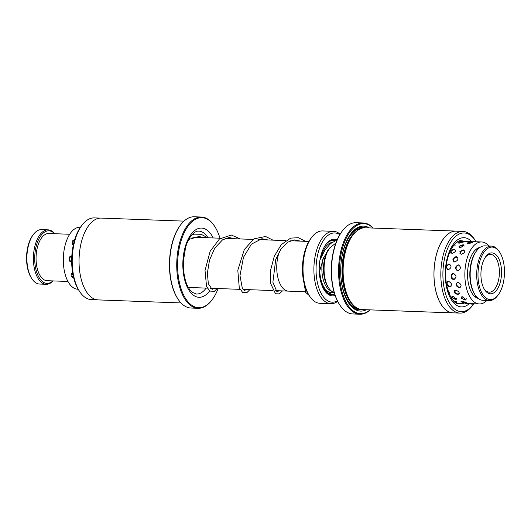 <?xml version="1.0" encoding="UTF-8"?>
<svg xmlns="http://www.w3.org/2000/svg" width="531" height="531" viewBox="0 0 531 531"><rect width="100%" height="100%" fill="white"/><g stroke="black" fill="none" stroke-linecap="round" stroke-linejoin="round"><path stroke-width="0.8" d="M279.498 251.382A25.209 12.678 92.1 0 0 283.255 288.585A25.209 12.678 92.1 0 0 288.525 291.141L305.245 291.758M328.709 249.119A25.189 12.671 92.1 0 0 328.649 287.888A25.189 12.671 92.1 0 0 330.581 290.304A25.189 12.671 92.1 0 0 334.205 292.588M337.165 239.839A28.335 14.257 92.1 0 0 326.054 244.233A28.335 14.257 92.1 0 0 324.368 290.291A28.335 14.257 92.1 0 0 326.545 293.012A28.335 14.257 92.1 0 0 335.141 295.488M334.961 240.702A27.081 13.62 92.1 0 0 325.676 244.751M333.468 231.33L322.589 230.932A36.208 18.213 92.1 0 0 311.75 237.304A36.208 18.213 92.1 0 0 309.593 296.152A36.208 18.213 92.1 0 0 312.367 299.63A36.208 18.213 92.1 0 0 319.941 303.301L330.82 303.705A36.208 18.213 -87.9 0 1 323.246 300.028A36.208 18.213 -87.9 0 1 314.657 259.035A36.208 18.213 -87.9 0 1 333.468 231.33A36.208 18.213 -87.9 0 1 340.132 234.164M339.827 234.669A34.634 17.423 92.1 0 0 317.711 254.548A34.634 17.423 92.1 0 0 324.992 298.668A34.634 17.423 92.1 0 0 337.397 300.845M337.67 301.369A36.208 18.213 -87.9 0 1 330.82 303.705M309.593 296.152L308.743 294.844A34.634 17.423 -87.9 0 1 310.801 238.552L311.75 237.304M325.762 291.844A27.081 13.62 92.1 0 0 334.63 293.955M327.826 250.28A23.616 11.881 92.1 0 0 327.793 286.574L328.649 287.888M468.395 243.762L472.703 242.401L471.362 242.149L467.041 242.979L468.395 243.762M459.255 243.178L463.596 241.93L462.242 241.698L457.908 242.448L459.255 243.178M461.12 254.376C465.01 252.889 465.727 251.389 463.264 249.882L459.899 251.515L461.12 254.376M451.881 253.486C455.79 252.026 456.521 250.559 454.071 249.085L450.646 250.738L451.881 253.486M457.682 270.803C461.054 268.912 461.266 266.927 458.326 264.85C454.795 266.695 454.582 268.679 457.682 270.803M446.047 267.392L448.27 269.781C451.655 267.896 451.894 265.918 448.974 263.854L446.199 266.051M459.176 287.829C461.983 286.169 461.625 284.331 458.114 282.306C455.16 284.098 455.512 285.937 459.176 287.829M449.571 286.886C452.392 285.207 452.06 283.348 448.569 281.311C445.589 283.116 445.927 284.968 449.571 286.886M465.123 300.048L466.185 299.902L462.687 296.71L461.273 298.256L465.123 300.048M455.379 299.378L456.394 299.245L452.983 295.926L451.556 297.552L455.379 299.378M473.639 303.586L470.426 303.593M463.842 303.287L460.689 303.254M468.541 241.499L471.727 241.738M459.355 241.193L458.804 241.14M458.658 241.193L462.607 241.472M462.986 244.745L459.016 246.258L460.317 247.924L464.021 244.957L462.986 244.745M456.195 256.573C452.405 258.205 451.921 260.017 454.742 262.015C458.386 260.25 458.87 258.431 456.195 256.573M453.507 273.465C450.195 273.253 450.414 279.459 453.726 279.445C456.806 277.594 456.733 275.596 453.507 273.465M457.609 294.685C460.165 293.364 459.561 291.824 455.784 290.065L454.35 292.8L457.715 294.685M462.295 301.104L460.895 301.774L465.143 302.896L466.503 302.75L462.295 301.104M478.165 298.402A25.661 12.91 -87.9 0 1 467.579 272.562A25.661 12.91 -87.9 0 1 479.958 247.419A25.661 12.91 -87.9 0 1 480.037 247.406M486.94 300.446A31.017 15.598 -87.9 0 1 481.119 303.812A31.017 15.598 -87.9 0 1 479.347 303.951A31.017 15.598 -87.9 0 1 464.851 274.142A31.017 15.598 -87.9 0 1 479.845 242.096A31.017 15.598 -87.9 0 1 481.617 241.963A31.017 15.598 -87.9 0 1 488.938 246.012M455.352 302.404L456.706 302.245L453.235 300.559M449.087 293.577L447.759 289.694M445.808 277.759L445.708 273.273M447.162 260.442L448.27 256.241M452.419 247.021L454.914 244.333L454.576 244.2M478.106 249.052L476.845 248.767M73.683 240.052L72.747 240.682L72.701 244.652M71.605 256.002C68.293 255.776 68.174 262.029 71.493 262.035M72.681 273.113L71.585 276.505L72.959 277.693M78.19 289.242L77.798 289.229A31.017 15.598 -87.9 0 1 63.308 260.396A31.017 15.598 -87.9 0 1 77.314 227.626A31.017 15.598 -87.9 0 1 80.075 227.241L80.46 227.255M491.102 247.127A26.291 13.222 92.1 0 0 477.986 275.031A26.291 13.222 92.1 0 0 491.367 299.57A26.291 13.222 92.1 0 0 498.144 294.997A26.291 13.222 92.1 0 0 499.711 252.265A26.291 13.222 92.1 0 0 491.102 247.127M498.144 294.997L497.574 295.74A27.234 13.7 -87.9 0 1 490.551 300.486A27.234 13.7 -87.9 0 1 489.423 300.539A27.234 13.7 -87.9 0 1 476.699 273.943A27.234 13.7 -87.9 0 1 490.286 246.152A27.234 13.7 -87.9 0 1 491.414 246.099A27.234 13.7 -87.9 0 1 499.2 251.475L499.711 252.265M475.112 294.917L474.601 294.134A26.291 13.222 -87.9 0 1 476.168 251.402L476.732 250.652A27.234 13.7 92.1 0 0 475.112 294.917A27.234 13.7 92.1 0 0 482.891 300.294L489.423 300.539M491.414 246.099L484.889 245.86A27.234 13.7 92.1 0 0 483.754 245.913A27.234 13.7 92.1 0 0 476.732 250.652M491.135 252.935A20.463 10.295 -87.9 0 1 501.549 272.038A20.463 10.295 -87.9 0 1 491.334 293.762A20.463 10.295 -87.9 0 1 484.637 289.76A20.463 10.295 -87.9 0 1 485.858 256.5A20.463 10.295 -87.9 0 1 491.135 252.935M484.212 289.07A18.89 9.505 92.1 0 0 489.184 292.176A18.89 9.505 92.1 0 0 489.967 292.143A18.89 9.505 92.1 0 0 499.392 272.868A18.89 9.505 92.1 0 0 490.564 254.422A18.89 9.505 92.1 0 0 489.781 254.455A18.89 9.505 92.1 0 0 485.38 257.157M31.833 278.669L31.322 277.886A26.291 13.222 -87.9 0 1 26.55 258.869A26.291 13.222 -87.9 0 1 32.889 235.153L33.453 234.403A27.234 13.7 92.1 0 0 26.889 258.969A27.234 13.7 92.1 0 0 31.833 278.669A27.234 13.7 92.1 0 0 39.613 284.052L46.144 284.291A27.234 13.7 -87.9 0 1 33.42 259.214A27.234 13.7 -87.9 0 1 48.135 229.85A27.234 13.7 -87.9 0 1 54.826 233.72M54.633 233.713A26.291 13.222 92.1 0 0 41.212 235.233A26.291 13.222 92.1 0 0 34.707 259.168A26.291 13.222 92.1 0 0 52.901 280.912M53.093 280.919A27.234 13.7 -87.9 0 1 46.144 284.291M67.961 281.463L47.093 280.7A23.616 11.881 -87.9 0 1 36.055 258.955A23.616 11.881 -87.9 0 1 48.819 233.501L69.694 234.264M48.135 229.85L41.61 229.611A27.234 13.7 92.1 0 0 33.453 234.403M462.926 231.416L456.069 231.164A40.867 20.556 92.1 0 0 434.604 264.153A40.867 20.556 92.1 0 0 453.076 312.845L459.926 313.098A40.867 20.556 -87.9 0 1 441.453 264.405A40.867 20.556 -87.9 0 1 462.926 231.416A40.867 20.556 -87.9 0 1 474.601 239.481L475.418 240.742A39.36 19.8 92.1 0 0 443.498 264.743A39.36 19.8 92.1 0 0 450.965 305.192A39.36 19.8 92.1 0 0 473.075 304.708A39.36 19.8 92.1 0 0 473.778 303.745M453.076 312.912L362.242 309.58A40.933 20.59 -87.9 0 1 350.546 301.502L349.697 300.188A39.36 19.8 -87.9 0 1 343.152 261.066A39.36 19.8 -87.9 0 1 352.04 236.222L352.982 234.974A40.933 20.59 -87.9 0 1 365.242 227.772L456.069 231.098A40.933 20.59 92.1 0 0 434.57 264.139A40.933 20.59 92.1 0 0 453.076 312.912A40.933 20.59 92.1 0 0 454.217 312.892M350.546 301.502A40.933 20.59 -87.9 0 1 343.743 260.807A40.933 20.59 -87.9 0 1 352.982 234.974M366.37 309.732A42.507 21.379 -87.9 0 1 348.409 302.703A42.507 21.379 -87.9 0 1 341.34 260.449A42.507 21.379 -87.9 0 1 350.938 233.613A42.507 21.379 -87.9 0 1 369.37 227.918M362.082 309.573A41.245 20.749 -87.9 0 1 348.064 302.166M373.041 228.058A45.029 22.647 92.1 0 0 340.112 259.964A45.029 22.647 92.1 0 0 346.962 303.705A45.029 22.647 92.1 0 0 370.041 309.865M370.233 309.872A45.653 22.966 -87.9 0 1 359.892 314.219A45.653 22.966 -87.9 0 1 339.256 259.825A45.653 22.966 -87.9 0 1 363.237 222.967A45.653 22.966 -87.9 0 1 373.233 228.065M339.78 304.947L339.435 304.422A45.029 22.647 -87.9 0 1 331.948 259.666A45.029 22.647 -87.9 0 1 342.117 231.244L342.495 230.746A45.653 22.966 92.1 0 0 332.187 259.566A45.653 22.966 92.1 0 0 339.78 304.947A45.653 22.966 92.1 0 0 352.823 313.96L359.892 314.219M363.237 222.967L356.168 222.708A45.653 22.966 92.1 0 0 342.495 230.746M476.048 241.758A39.36 19.8 92.1 0 0 475.418 240.742M457.211 231.204A40.933 20.59 92.1 0 0 456.069 231.098M473.075 304.708L472.165 305.909A40.867 20.556 -87.9 0 1 459.926 313.098M350.56 234.125A41.245 20.749 -87.9 0 1 365.082 227.766M100.02 218.108L94.312 217.902A40.867 20.556 92.1 0 0 82.073 225.091A40.867 20.556 92.1 0 0 79.637 291.519A40.867 20.556 92.1 0 0 84.15 296.683A40.867 20.556 92.1 0 0 91.319 299.584L97.027 299.796M201.415 217.04L194.346 216.781A45.653 22.966 92.1 0 0 180.673 224.812A45.653 22.966 92.1 0 0 177.958 299.019A45.653 22.966 92.1 0 0 182.996 304.787A45.653 22.966 92.1 0 0 191.001 308.033L198.07 308.292A45.653 22.966 -87.9 0 1 190.065 305.046A45.653 22.966 -87.9 0 1 177.467 253.639A45.653 22.966 -87.9 0 1 201.415 217.04A45.653 22.966 -87.9 0 1 209.42 220.279A45.653 22.966 -87.9 0 1 214.458 226.053L214.803 226.578A45.029 22.647 92.1 0 0 209.831 220.883A45.029 22.647 92.1 0 0 179.697 246.006A45.029 22.647 92.1 0 0 190.742 304.482A45.029 22.647 92.1 0 0 212.121 299.756A45.029 22.647 92.1 0 0 218.128 288.545M219.973 238.2A45.029 22.647 92.1 0 0 214.803 226.578M212.121 299.756L211.743 300.254A45.653 22.966 -87.9 0 1 198.07 308.292M181.005 302.935L98.169 299.902A40.933 20.59 -87.9 0 1 90.993 296.995A40.933 20.59 -87.9 0 1 79.696 250.904A40.933 20.59 -87.9 0 1 101.162 218.088L184.005 221.128M177.958 299.019L177.613 298.488A45.029 22.647 -87.9 0 1 180.294 225.31L180.673 224.812M79.637 291.519L78.82 290.258A39.36 19.8 -87.9 0 1 81.163 226.292L82.073 225.091M322.808 259.593A23.616 11.881 92.1 0 0 327.972 288.778A23.616 11.881 92.1 0 0 331.171 290.855M332.014 242.441A25.189 12.671 92.1 0 0 321.235 256.818M319.788 271.553A25.189 12.671 92.1 0 0 326.226 290.145A25.189 12.671 92.1 0 0 333.68 292.402M353.062 304.781A39.36 19.8 -87.9 0 1 342.608 261.04A39.36 19.8 -87.9 0 1 355.737 231.888M358.531 308.763A40.303 20.271 -87.9 0 1 341.327 260.834A40.303 20.271 -87.9 0 1 361.478 228.31M469.344 303.579A34.634 17.423 -87.9 0 1 451.284 299.637A34.634 17.423 -87.9 0 1 445.808 265.646A34.634 17.423 -87.9 0 1 471.349 241.313M463.882 241.313A31.488 15.837 92.1 0 0 461.167 240.735C456.142 239.667 447.812 250.559 446.213 265.945C443.113 285.273 452.1 305.013 458.857 303.672A31.488 15.837 92.1 0 0 461.027 303.453M207.986 237.762A31.488 15.837 92.1 0 0 204.243 233.355A31.488 15.837 92.1 0 0 198.72 231.118C196.662 230.925 194.373 232.186 191.837 234.908C189.288 237.828 187.204 242.003 185.584 247.426L183.321 261.571C183.228 276.571 186.189 286.813 192.209 292.289L196.417 294.048A31.488 15.837 92.1 0 0 206.141 288.107M209.572 290.955A34.634 17.423 -87.9 0 1 192.945 294.838A34.634 17.423 -87.9 0 1 184.449 249.855A34.634 17.423 -87.9 0 1 207.628 230.534A34.634 17.423 -87.9 0 1 213.157 237.948M211.311 288.293A34.634 17.423 -87.9 0 1 210.98 288.857M188.319 287.45L207.342 288.147M210.402 288.26L239.972 289.342M243.032 289.455L272.602 290.543M275.669 290.656L288.034 291.107M290.696 240.775L308.889 241.439M192.76 237.204L220.458 238.22M225.39 238.399L253.088 239.415M258.013 239.594L285.724 240.609M463.258 241.286L467.778 241.452M472.763 241.638L481.617 241.963M456.567 303.115L460.171 303.247M465.063 303.427L469.583 303.593M474.568 303.772L479.347 303.951M455.107 245.395A3.146 3.146 0 0 0 454.038 244.811M462.74 241.28A3.146 3.146 0 0 0 459.282 241.233M454.961 302.152A3.146 3.146 0 0 0 456.275 301.595M448.854 292.979A3.146 3.146 0 0 0 449.618 292.674M453.195 273.478A3.146 3.146 0 0 0 454.629 279.273M457.735 257.442A3.146 3.146 0 0 0 453.733 261.703M464.286 246.059A3.146 3.146 0 0 0 459.235 247.632M471.926 241.632A3.146 3.146 0 0 0 468.342 241.625M461.439 301.163A3.146 3.146 0 0 0 466.019 302.132M454.589 290.391A3.146 3.146 0 0 0 459.295 293.477M449.916 264.119A3.146 3.146 0 0 0 447.905 269.735M459.189 265.075A3.146 3.146 0 0 0 457.403 270.777M455.658 250.42A3.146 3.146 0 0 0 450.713 253.081M463.025 242.481A3.146 3.146 0 0 0 458.426 243.072M460.41 303.048A3.146 3.146 0 0 0 464.074 303.34M451.868 296.152A3.146 3.146 0 0 0 456.793 298.15M447.56 281.536A3.146 3.146 0 0 0 451.151 286.163M464.864 251.203A3.146 3.146 0 0 0 459.952 253.964M472.192 242.992A3.146 3.146 0 0 0 467.532 243.643M477.103 248.594A3.146 3.146 0 0 0 478.378 248.78M470.267 303.48A3.146 3.146 0 0 0 473.811 303.725M461.592 296.922A3.146 3.146 0 0 0 466.51 298.834M457.078 282.545A3.146 3.146 0 0 0 460.789 287.059M71.758 256.015A3.146 3.146 0 0 0 71.678 261.909M74.413 240.603A3.146 3.146 0 0 0 72.355 244.446M71.745 273.432A3.146 3.146 0 0 0 73.497 277.089M474.568 296.371L476.207 296.431M476.3 249.172L477.933 249.231M319.781 270.724C319.901 277.978 321.209 283.866 323.698 288.386L327.607 292.813L330.408 293.716M335.891 243.052L329.957 247.665L323.459 258.026L319.781 270.73M337.185 239.833L330.461 243.663L324.766 250.28L319.967 259.991M302.803 275.848L305.63 292.422L309.075 295.355M305.571 241.32L298.342 237.709L290.636 238.12L281.257 244.652L274.275 256.274L270.591 270.199L270.445 283.043L275.503 293.776L279.339 293.882L282.399 290.902M272.967 240.138L265.606 236.487L253.918 238.864L244.3 249.583L237.802 270.292L239.282 287.835L242.627 292.435L247.074 292.495L249.762 289.7M240.337 238.943L231.343 235.047L219.403 239.003L210.11 251.382L205.026 270.505L206.532 286.335L209.738 291.074L214.391 291.327L217.133 288.506M207.701 237.749L201.183 234.304L194.187 234.144L191.903 234.835M188.764 239.448L199.112 236.441L202.776 237.569M214.066 288.393L212.154 289.388L208.331 283.673L207.382 273.08L209.513 260.11L214.823 248.023L222.549 239.846L228.994 237.549L235.406 238.764M246.696 289.594L244.214 290.437L242.362 288.466L239.979 275.582L243.47 257.316L251.428 244.134L261.883 238.731L268.036 239.959M279.333 290.789L276.883 291.652L272.888 282.253L275.722 259.559L281.038 248.993L288.227 241.983L294.453 239.932L300.632 241.134"/></g></svg>
